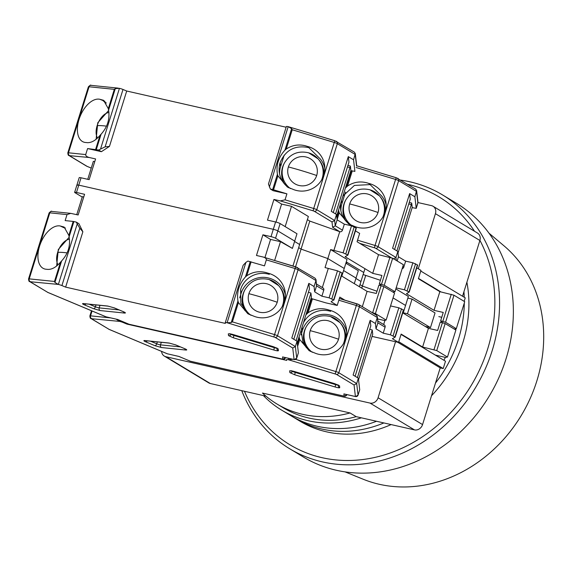 <?xml version="1.0" encoding="UTF-8"?>
<svg xmlns="http://www.w3.org/2000/svg" width="571" height="571" viewBox="0 0 571 571"><rect width="100%" height="100%" fill="white"/><g stroke="black" fill="none" stroke-linecap="round" stroke-linejoin="round"><path stroke-width="0.86" d="M302.73 414.346A116.405 100.296 -58.9 0 0 350.059 412.954L356.197 416.652A116.405 100.296 121.1 0 1 308.861 418.043A116.405 100.296 121.1 0 1 283.03 407.665L276.899 403.968A116.405 100.296 -58.9 0 0 302.73 414.346M350.059 412.954L262.467 393.055A116.405 100.296 -58.9 0 0 276.899 403.968M417.972 202.562L431.505 205.639A7.052 6.081 121.1 0 1 433.068 206.267L477.534 233.075A7.052 6.081 121.1 0 1 479.89 240.484L462.531 296.228M440.905 291.902L418.486 278.391L420.777 271.054L465.237 297.862L464.152 301.352M443.21 368.566L398.751 341.758L401.035 334.42L445.501 361.229L443.21 368.566L440.212 367.881L422.554 424.581A7.052 6.081 121.1 0 1 414.467 429.884L356.197 416.652M265.965 396.16L210.321 383.519A7.052 6.081 121.1 0 1 208.758 382.891L164.298 356.083A7.052 6.081 121.1 0 1 161.6 351.415M210.321 383.519L165.861 356.711L370.008 403.076A7.052 6.081 -58.9 0 0 378.088 397.773L395.546 341.743M397.652 342.222L440.212 367.881M418.279 268.748L435.43 213.668L479.89 240.484M165.861 356.711A7.052 6.081 121.1 0 1 164.298 356.083M407.844 298.112L412.048 299.068L407.48 313.743L403.276 312.787M433.068 206.267A7.052 6.081 121.1 0 1 435.43 213.668M412.048 299.068L435.045 312.929L430.477 327.604L425.202 326.412M430.477 327.604L407.48 313.743M455.993 328.753A119.225 102.73 121.1 0 1 455.701 329.931A119.225 102.73 121.1 0 0 455.993 328.753M445.394 357.389A119.225 102.73 121.1 0 1 443.903 360.265A119.225 102.73 121.1 0 0 445.394 357.389M391.114 424.581A119.225 102.73 121.1 0 1 326.434 431.804A119.225 102.73 121.1 0 1 299.975 421.177L295.371 418.407A119.225 102.73 121.1 0 0 321.83 429.035A119.225 102.73 121.1 0 0 383.883 422.94A119.225 102.73 121.1 0 1 321.83 429.035A119.225 102.73 121.1 0 1 295.371 418.407L290.775 415.631A119.225 102.73 121.1 0 0 317.233 426.259A119.225 102.73 121.1 0 0 376.532 421.27A119.225 102.73 121.1 0 1 317.233 426.259A119.225 102.73 121.1 0 1 290.775 415.631L281.574 410.085A119.225 102.73 121.1 0 1 263.402 395.575M361.386 417.829A119.225 102.73 121.1 0 1 308.033 420.713A119.225 102.73 121.1 0 1 281.574 410.085M463.938 291.702A119.225 102.73 121.1 0 1 464.252 297.27A119.225 102.73 121.1 0 0 463.938 291.702M464.316 300.81A119.225 102.73 121.1 0 1 464.316 301.452A119.225 102.73 121.1 0 0 464.316 300.81M464.309 302.994A119.225 102.73 121.1 0 1 435.487 383.048A119.225 102.73 121.1 0 0 464.309 302.994M466.892 282.224A119.225 102.73 121.1 0 1 431.533 395.753M244.481 391.278A144.627 124.614 -58.9 0 0 322.015 457.671A144.627 124.614 -58.9 0 0 463.374 397.259A144.627 124.614 -58.9 0 0 479.918 240.391M400.721 180.101A148.153 127.654 121.1 0 1 409.771 181.778A148.153 127.654 121.1 0 1 442.646 194.982A148.153 127.654 121.1 0 1 492.231 350.487A148.153 127.654 121.1 0 1 322.515 461.925A148.153 127.654 121.1 0 1 289.64 448.72A148.153 127.654 121.1 0 1 241.776 390.664M442.646 194.982L456.443 203.297A148.153 127.654 121.1 0 1 506.034 358.809A148.153 127.654 121.1 0 1 336.312 470.247A148.153 127.654 121.1 0 1 303.437 457.043L289.64 448.72M488.976 233.168L503.965 245.801A137.568 118.532 121.1 0 1 526.069 406.952A137.568 118.532 121.1 0 1 379.287 484.279A137.568 118.532 121.1 0 1 363.206 479.24L345.034 471.874M474.53 231.269A144.627 124.614 -58.9 0 0 407.687 184.297M328.746 320.923A14.825 14.646 173.4 0 1 338.539 339.217A14.825 14.646 173.4 0 1 320.017 348.952A14.825 14.646 173.4 0 1 310.217 330.659A14.825 14.646 173.4 0 1 328.746 320.923M306.327 347.646A21.163 20.92 173.4 0 1 305.97 327.262L306.413 326.448A20.513 20.278 173.4 0 0 312.287 352.293M116.084 319.132L119.689 321.423A3.526 0.492 17.3 0 1 123.243 322.551L126.962 324.107L286.678 360.387L286.592 359.651A3.526 0.492 17.3 0 1 286.592 359.623A3.526 0.492 17.3 0 1 288.426 359.744L292.909 359.295M189.922 361.043A2.12 1.185 -67.2 0 0 190.093 361.15A2.12 1.185 -67.2 0 0 190.293 361.2L344.156 396.146L343.892 393.897L355.405 396.51L354.063 384.997L356.697 383.534L358.36 378.195L353.114 375.033L370.151 320.338L370.8 325.884L355.112 376.239M355.733 396.581A2.12 1.035 -77.2 0 1 355.555 396.574A2.12 1.035 -77.2 0 1 355.405 396.51A2.12 2.091 -6.6 0 0 358.046 395.118L356.697 383.534L338.824 372.749A2.12 1.82 -58.9 0 1 336.398 374.34L288.533 359.773M343.892 393.897L344.57 394.047M344.484 396.217A2.12 1.035 -77.2 0 1 344.306 396.21A2.12 1.035 -77.2 0 1 344.156 396.146A2.12 2.091 -6.6 0 0 346.797 394.754L346.783 394.582M167.025 353.656A2.12 1.185 -67.2 0 0 167.196 353.756A2.12 1.185 -67.2 0 0 167.389 353.806L178.866 356.418M109.082 329.353L90.946 318.518A2.12 1.82 121.1 0 0 91.417 318.704L109.082 329.353L167.389 353.806A2.12 1.035 102.8 0 0 167.546 353.87A2.12 1.035 102.8 0 0 167.71 353.884M126.962 324.107L127.155 323.493M369.744 329.267L372.256 330.024L357.425 377.631M344.827 300.125L339.816 297.106L337.218 305.442L325.805 302.851L311.024 298.455M305.935 314.799L308.076 312.78C314.2 308.747 320.809 307.719 327.897 309.689L329.203 310.124A22.926 22.662 173.4 0 1 346.554 329.51A22.926 22.662 173.4 0 1 315.72 353.399L309.175 350.722L299.746 339.538L299.076 336.811M390.55 305.92L398.836 307.798L390.421 334.813L383.212 333.178L376.018 328.839L375.397 323.5L370.151 320.338M375.397 323.5L377.267 317.497L359.387 306.72L338.824 372.749A3.526 0.492 17.3 0 0 335.762 371.535L295.65 359.423M358.36 378.195L359.709 389.786L358.038 395.153M395.853 288.897L408.365 296.442L405.56 305.449L393.048 297.905L405.56 305.449L403.169 313.122M372.049 336.405L398.544 342.422L401.142 334.085L422.604 347.025L436.736 350.58L447.464 357.053L455.879 330.038L445.152 323.564L440.241 322.108L437.643 330.445L428.421 328.354L402.748 312.872M364.948 268.684L360.958 281.489L355.911 278.441L360.958 281.489L359.337 286.692M359.98 284.622L362.399 286.078L377.01 291.253L362.399 286.078L359.98 284.622M345.869 263.224L358.317 270.725L356.026 278.063L343.585 270.561L356.026 278.063L354.291 283.644M344.227 393.997L355.555 396.574L358.046 395.139L359.709 389.786M372.256 330.024L372.727 334.213M329.203 310.124L330.63 311.331A22.926 22.662 -6.6 0 0 303.451 322.779M301.138 330.202L302.88 342.157L310.567 351.5M346.704 331.944A22.926 22.662 -6.6 0 0 302.43 330.381L301.024 334.899M335.17 373.855L356.325 305.499L356.975 303.793L358.21 304.307A2.12 1.82 121.1 0 1 358.681 304.493L376.403 315.185L377.345 316.648L377.888 322.836L376.018 328.839M398.544 342.422L392.413 338.724L395.196 337.104L403.611 310.096L398.836 307.798M390.421 334.813L395.196 337.104M395.196 337.068L403.611 310.096M447.464 357.053L445.409 357.396L435.352 355.105M361.75 288.148L365.704 275.458M384.982 320.267L383.662 324.521M330.538 316.57A20.513 20.278 173.4 0 1 339.916 322.551L340.53 323.243A21.163 20.92 173.4 0 1 345.726 338.639M422.604 347.025L428.421 328.354M383.212 333.178L385.082 327.176A2.12 1.82 -58.9 0 0 384.376 324.956L377.859 321.023M385.082 327.176L377.888 322.836L377.345 316.648M359.487 222.219A14.825 14.646 173.4 0 1 349.695 203.926A14.825 14.646 173.4 0 1 368.216 194.19A14.825 14.646 173.4 0 1 378.016 212.483A14.825 14.646 173.4 0 1 359.487 222.219M386.174 205.21A22.926 22.662 -6.6 0 0 381.728 196.067L370.101 184.597L354.413 185.425L342.921 196.039M337.104 219.585L339.217 212.805L348.645 223.989L355.198 226.666A22.926 22.662 -6.6 0 0 386.025 202.776A22.926 22.662 -6.6 0 0 368.673 183.391L370.101 184.597M345.805 220.913A21.163 20.92 173.4 0 1 345.448 200.528L345.89 199.707A20.513 20.278 173.4 0 0 351.765 225.559M382.827 217.173A20.513 20.278 173.4 0 0 379.387 195.81L369.994 189.815A20.513 20.278 173.4 0 1 379.387 195.81L380.008 196.51A21.163 20.92 173.4 0 1 385.204 211.905M397.48 178.238A2.12 1.82 121.1 0 1 398.658 180.65L416.53 191.428L417.879 203.019A2.12 2.091 -6.6 0 0 417.965 202.163L416.616 190.578L414.874 196.767L416.223 208.351L412.162 207.623M396.253 177.752L415.674 189.115L416.616 190.578M396.902 250.897L411.313 204.625L408.8 203.861M414.874 196.767L409.628 193.598L392.591 248.299L397.837 251.461L398.458 256.8L405.653 261.14L412.854 262.774L404.439 289.79L409.221 292.081L406.438 293.701L434.031 310.339L439.848 291.667L418.386 278.719L420.984 270.383L416.773 267.842M397.837 251.461L395.967 257.464L393.326 258.927M368.673 183.391L367.374 182.948C360.308 180.978 353.706 182.006 347.553 186.039L352.25 170.965M412.198 207.48L411.705 203.076L409.279 202.341M412.212 207.459L398.016 253.017L412.212 207.459M394.59 249.506L410.271 199.151L409.628 193.598M411.313 204.625L411.705 203.076M409.214 292.045L417.637 265.065L412.854 262.774M439.848 291.667L453.981 295.221L464.708 301.688L456.3 328.703L454.231 329.039M404.439 289.79L396.16 287.905M441.747 317.276L438.821 316.612M434.031 310.339L443.253 312.437L440.655 320.774L445.566 322.237L456.3 328.703M345.405 188.066L347.553 186.039M340.609 203.469A22.926 22.662 -6.6 0 0 350.044 224.767M339.217 212.805L338.553 210.078M345.505 192.092L341.908 203.647A22.926 22.662 -6.6 0 0 340.894 210.913M346.897 262.31L346.497 263.602M402.134 268.727A2.12 1.82 -58.9 0 0 403.783 267.142L405.653 261.14M398.458 256.8L397.159 260.961M442.461 322.615L440.655 320.774M97.52 138.046A14.825 8.308 112.8 0 1 97.149 125.641A14.825 8.308 112.8 0 1 108.94 112.501M298.162 185.24A14.825 14.646 173.4 0 1 288.369 166.946A14.825 14.646 173.4 0 1 306.891 157.211A14.825 14.646 173.4 0 1 316.691 175.504A14.825 14.646 173.4 0 1 298.162 185.24M324.849 168.231A22.926 22.662 -6.6 0 0 320.402 159.088L308.775 147.618C295.079 144.87 285.529 149.895 280.118 162.678A22.926 22.662 -6.6 0 0 288.719 187.788M307.348 146.412L306.049 145.969C298.983 143.999 292.381 145.027 286.228 149.06L292.238 129.76L291.631 128.646L288.184 126.662A3.526 0.492 -162.7 0 0 286.349 126.534L268.449 184.012L270.354 189.03L273.116 190.7L286.913 193.833L273.545 189.793L277.891 175.825L287.32 187.01L293.872 189.686A22.926 22.662 -6.6 0 0 324.699 165.797A22.926 22.662 -6.6 0 0 307.348 146.412L308.775 147.618M284.479 183.926A21.163 20.92 173.4 0 1 284.122 163.549L284.565 162.728A20.513 20.278 173.4 0 0 290.439 188.58M308.69 152.857A20.513 20.278 173.4 0 1 318.061 158.831L318.682 159.53A21.163 20.92 173.4 0 1 323.878 174.926M109.468 146.39L105.128 146.847L123.001 89.469A3.526 0.492 -162.7 0 0 119.439 88.334L115.292 88.598L114.321 89.347L89.055 86.763A3.526 0.492 -162.7 0 0 88.384 86.842C90.082 85.207 90.917 84.701 90.889 85.336A2.12 1.727 95.8 0 0 89.055 86.763L68.491 152.8L85.714 154.563L87.584 148.56L101.388 151.693L109.468 146.39L126.712 91.025L286.128 127.233M123.001 89.469L126.712 91.025M286.349 126.534A3.526 0.492 -162.7 0 0 286.342 126.569L268.477 183.941M336.155 141.258A2.12 1.82 121.1 0 1 337.333 143.671L355.205 154.448L356.554 166.04A2.12 2.091 -6.6 0 0 356.639 165.183L355.29 153.599L353.549 159.787L354.898 171.371L350.837 170.643M334.927 140.773L354.348 152.136L355.29 153.599M353.549 159.787L348.303 156.618L331.266 211.32L336.512 214.482L334.642 220.485L316.762 209.707L337.333 143.671A3.526 0.492 -162.7 0 0 334.263 142.457L334.913 140.744L288.284 126.683M275.986 222.062L281.589 204.075L273.923 199.45L267.485 220.128L275.586 221.969A3.526 0.492 17.3 0 1 280.125 223.575L296.984 233.746L294.7 241.083L277.841 230.912A3.526 0.492 -162.7 0 0 273.302 229.306L78.762 185.125L81.046 177.788L89.155 179.629L95.593 158.945L89.204 157.496C86.763 156.804 85.6 155.826 85.714 154.563M273.923 199.45L280.311 200.899L313.115 210.813L313.7 208.494L285.043 199.836L280.311 200.899M286.913 193.833L285.043 199.836M335.577 213.918L349.987 167.646L347.475 166.882M87.584 148.56L98.626 150.03L105.128 146.847M99.975 135.42C95.628 140.516 91.31 142.928 87.028 142.65L86.25 142.529A22.926 12.848 112.8 0 1 83.33 141.958A22.926 12.848 112.8 0 1 79.883 116.998A22.926 12.848 112.8 0 1 99.732 99.254L103.587 100.31L108.312 108.654L108.59 110.124C109.975 119.032 107.476 127.055 101.096 134.192L99.975 135.42L95.628 149.381M336.512 214.482L337.133 219.821L344.327 224.16L351.529 225.795L343.114 252.81L347.896 255.101L345.112 256.722L372.706 273.359L378.523 254.687L357.061 241.74L359.659 233.403L355.447 230.862M343.114 252.81L330.638 249.57L347.04 259.462L344.234 268.47L327.833 258.577L301.074 249.099L298.654 247.643L301.074 249.099L309.796 221.084L307.384 219.628M77.292 185.368A3.526 0.492 17.3 0 1 76.928 184.997A3.526 0.492 17.3 0 1 78.762 185.125L273.302 229.306L271.018 236.644A3.526 0.492 17.3 0 1 275.55 238.25L292.416 248.421L280.482 241.676L274.63 260.469M81.046 177.788A3.526 0.492 -162.7 0 0 79.212 177.66L76.928 184.997A3.526 0.492 17.3 0 1 78.762 185.125L76.478 192.463A3.526 0.492 -162.7 0 0 74.637 192.334A3.526 0.492 -162.7 0 0 75.008 192.705L82.224 197.052M292.944 266L299.632 244.509L294.586 241.462L299.632 244.509L308.361 216.495L291.495 206.324L285.172 226.623M273.545 189.793L270.354 189.03M101.388 151.693L98.626 150.03M350.887 170.465L336.69 216.038L350.887 170.479L350.38 166.097L347.953 165.362M333.264 212.526L348.945 162.171L348.303 156.618M349.987 167.646L350.38 166.097M104.878 101.288L99.732 99.254M103.265 100.939L106.313 103.023M91.246 168.081L86.614 166.154L68.891 155.469A2.12 1.82 121.1 0 0 69.362 155.655L89.204 157.496M347.889 255.066L356.311 228.086L351.529 225.795M378.523 254.687L392.655 258.242L403.383 264.708L394.968 291.724L392.905 292.059M363.513 272.331L346.269 261.932M380.422 280.297L363.12 274.544M372.706 273.359L381.928 275.458L379.33 283.794L384.24 285.257L394.968 291.724M337.133 219.821L335.263 225.823L334.642 220.485L332.001 221.948L332.622 227.287L335.263 225.823L342.457 230.163L344.327 224.16M277.891 175.825L277.427 174.241C275.957 165.319 278.455 157.296 284.922 150.173L286.228 149.06M284.18 155.112L280.582 166.668A22.926 22.662 -6.6 0 0 279.569 173.934M94.75 161.636L93.351 161.322L87.748 179.308M330.638 249.57L327.833 258.577L344.234 268.47L341.843 276.143M309.796 221.084L339.731 231.683L333.807 250.698M291.495 206.324L281.589 204.075M332.622 227.287L339.731 231.683M381.135 285.636L379.33 283.794M340.03 231.755A2.12 1.82 -58.9 0 0 342.457 230.163M267.421 283.944A14.825 14.646 173.4 0 1 277.213 302.237A14.825 14.646 173.4 0 1 258.692 311.973A14.825 14.646 173.4 0 1 248.892 293.68A14.825 14.646 173.4 0 1 267.421 283.944M58.042 264.78A14.825 8.308 112.8 0 1 57.678 252.375A14.825 8.308 112.8 0 1 69.469 239.235M39.556 246.194A22.926 12.848 -67.2 0 0 43.86 268.691A22.926 12.848 -67.2 0 0 46.779 269.269L47.557 269.384C51.818 269.669 56.136 267.264 60.505 262.153L54.488 281.453L54.916 282.452L58.363 284.444A3.526 0.492 17.3 0 1 61.918 285.571L65.636 287.127L82.874 231.769L78.948 223.732L76.193 222.069L73.188 221.42L68.841 235.388L64.116 227.044L60.255 225.988A22.926 12.848 -67.2 0 0 39.556 246.194M245.002 310.667A21.163 20.92 173.4 0 1 244.645 290.282L245.087 289.468A20.513 20.278 173.4 0 0 250.962 315.313M65.636 287.127L225.352 323.407L225.267 322.672A3.526 0.492 17.3 0 1 225.267 322.644A3.526 0.492 17.3 0 1 227.101 322.765L231.248 322.508L232.404 321.866L274.43 334.556A3.526 0.492 17.3 0 1 277.499 335.769A2.12 1.82 -58.9 0 1 275.072 337.361L227.208 322.786M128.596 324.064A2.12 1.185 -67.2 0 0 128.768 324.171A2.12 1.185 -67.2 0 0 128.967 324.221L282.831 359.166L282.566 356.918L294.079 359.53L292.737 348.017L295.371 346.554L297.034 341.215L291.788 338.053L308.825 283.359L309.475 288.905L293.787 339.26M294.408 359.602A2.12 1.035 -77.2 0 1 294.229 359.594A2.12 1.035 -77.2 0 1 294.079 359.53A2.12 2.091 -6.6 0 0 296.72 358.138L295.371 346.554L277.499 335.769L298.062 269.733A3.526 0.492 -162.7 0 0 295 268.52L266.343 259.869L264.48 265.872L247.914 261.068L245.908 262.389L243.139 265.294L225.281 322.615M282.566 356.918L283.245 357.068M283.159 359.238A2.12 1.035 -77.2 0 1 282.98 359.23A2.12 1.035 -77.2 0 1 282.831 359.166A2.12 2.091 -6.6 0 0 285.471 357.774L285.45 357.603M105.699 316.677A2.12 1.185 -67.2 0 0 105.871 316.777A2.12 1.185 -67.2 0 0 106.063 316.826L117.54 319.439M47.757 292.373L29.621 281.539A2.12 1.82 121.1 0 0 30.092 281.724L47.757 292.373L106.063 316.826A2.12 1.035 102.8 0 0 106.22 316.891A2.12 1.035 102.8 0 0 106.384 316.898M271.018 236.644L262.91 234.802L256.472 255.48L263.424 257.086L296.884 267.328A2.12 1.82 121.1 0 1 298.062 269.733L315.941 280.518L316.562 285.857L314.692 291.86L314.071 286.521L308.825 283.359M73.188 221.42L65.151 220.599L67.021 214.596L70.74 213.361L78.141 214.981L84.579 194.297L76.478 192.463M262.86 256.936C265.301 257.621 266.464 258.599 266.343 259.869M308.419 292.288L310.931 293.044L296.099 340.651M246.751 275.8C252.874 271.767 259.484 270.74 266.571 272.71L267.878 273.145A22.926 22.662 173.4 0 1 285.229 292.53A22.926 22.662 173.4 0 1 254.395 316.42L247.85 313.743L238.421 302.559L237.957 300.974C236.572 292.074 239.071 284.051 245.451 276.906L246.751 275.8L251.104 261.832M314.071 286.521L315.941 280.518L316.02 279.669L315.078 278.205L295.65 266.814L273.844 336.876M297.034 341.215L298.383 352.807L296.72 358.16L294.229 359.594L282.902 357.018M262.91 234.802L270.575 239.427L264.937 257.535M275.55 238.25L277.841 230.912A3.526 0.492 -162.7 0 0 273.302 229.306L275.586 221.969M295.564 266.793L301.074 249.099L327.833 258.577L325.027 267.585L337.504 270.818L329.096 297.834L333.657 299.911L331.087 301.745L337.218 305.442M280.125 223.575L277.841 230.912L294.7 241.083L292.416 248.421M82.874 231.769L79.79 228.193L76.193 222.069M225.267 322.644L243.139 265.294M298.376 352.835L296.72 358.16M310.931 293.044L311.402 297.234M267.878 273.145L269.305 274.351A22.926 22.662 -6.6 0 0 240.641 289.411L240.834 303.351L249.242 314.521M285.379 294.964A22.926 22.662 -6.6 0 0 241.105 293.401L239.699 297.919M329.096 297.834L321.887 296.199L314.692 291.86M333.871 300.089L342.286 273.116L337.504 270.818M341.422 275.886L367.096 291.374L376.318 293.465L378.916 285.129L383.826 286.585L375.411 313.6L386.139 320.074L394.554 293.059L383.826 286.585M386.139 320.074L384.083 320.417L377.617 318.946M371.885 312.458L375.411 313.6M68.841 235.388L69.112 236.858C70.59 245.787 68.092 253.81 61.618 260.926L60.505 262.153M65.408 228.022A22.926 12.848 -67.2 0 0 63.788 227.679L60.255 225.988M270.575 239.427L280.482 241.676M76.735 214.66L82.338 196.674L83.744 196.995M328.204 268.705L322.337 287.541M269.212 279.59A20.513 20.278 173.4 0 1 278.591 285.571L279.205 286.264A21.163 20.92 173.4 0 1 284.401 301.659M362.328 306.691L367.096 291.374M321.887 296.199L323.757 290.196A2.12 1.82 -58.9 0 0 323.05 287.97L316.534 284.044M323.757 290.196L316.562 285.857L316.02 279.669M370.008 403.076L414.467 429.884M422.554 424.581L378.088 397.773M169.116 343.035L175.725 344.905L184.883 348.753C186.981 349.688 187.295 350.116 185.818 350.037L161.5 347.546L154.891 345.676L145.733 341.836C143.635 340.901 143.321 340.466 144.798 340.544L169.116 343.035A2.12 1.727 95.8 0 0 169.523 343.142L175.525 344.855A2.12 1.185 112.8 0 1 175.361 344.763M289.647 370.786L294.279 371.464L334.72 383.683L339.531 385.853L339.738 387.659C339.495 388.023 337.953 387.795 335.106 386.981L294.665 374.762L289.854 372.592L289.647 370.786A2.12 2.091 -6.6 0 0 291.024 370.736M306.413 326.448C312.137 317.462 320.174 314.164 330.516 316.555L339.916 322.551A20.513 20.278 173.4 0 1 343.349 343.906M338.539 339.217A56.436 7.844 -162.7 0 0 310.217 330.659M295.435 371.835L295.25 372.442A2.819 0.393 17.3 0 1 292.795 371.471A2.819 0.393 17.3 0 1 292.502 371.2L292.48 371M119.582 321.394L91.417 318.704M178.901 356.425L190.293 361.2A2.12 1.035 102.8 0 0 190.443 361.265A2.12 1.035 102.8 0 0 190.614 361.272M354.063 384.997L336.398 374.34M184.783 348.738A2.12 1.727 95.8 0 0 185.818 350.037M184.883 348.753A2.12 1.185 112.8 0 1 184.69 348.703A2.12 1.185 112.8 0 1 184.519 348.595M175.725 344.905A2.12 1.185 112.8 0 1 175.525 344.855L185.703 349.117M144.798 340.544A2.12 1.727 95.8 0 0 145.205 340.651L169.523 343.142M145.733 341.836A2.12 1.185 -67.2 0 0 147.161 340.851M154.891 345.676A2.12 1.185 -67.2 0 0 156.732 343.799L150.516 341.194M161.5 347.546A2.12 1.727 -84.2 0 1 160.508 344.87A2.819 0.393 17.3 0 1 156.732 343.799L157.325 341.893M180.422 346.911L160.508 344.87L161.308 342.3M338.175 385.147A2.819 0.393 17.3 0 1 335.691 384.661L335.106 386.981M339.738 387.659A2.12 2.091 173.4 0 1 338.26 385.903L338.153 384.982M339.531 385.853A2.12 2.091 173.4 0 1 338.425 385.068M290.982 370.672L294.315 371.471M289.854 372.592A2.12 2.091 -6.6 0 0 292.502 371.2L292.559 371.022M294.665 374.762L295.25 372.442L335.691 384.661L335.876 384.076M91.546 318.525A2.12 1.727 -84.2 0 1 90.546 315.849L92.059 310.988M91.488 310.745L89.875 315.927A3.526 0.492 17.3 0 1 90.546 315.849L110.703 317.911M299.746 339.538L297.634 346.326M356.954 303.808L339.381 298.505L358.681 304.493A2.12 1.82 121.1 0 1 359.387 306.72A3.526 0.492 -162.7 0 0 356.325 305.499L338.846 300.225M312.43 298.811L308.076 312.78M346.79 394.789L344.306 396.21L190.443 361.265L178.873 356.447L167.196 353.756L108.825 329.281M123.436 321.937L123.243 322.551M372.735 334.178L358.545 379.751L372.735 334.192M299.283 337.953L297.37 344.092M302.43 330.381L302.066 327.219M311.545 298.576L306.777 313.886M119.981 320.481L119.689 321.423M288.426 359.744L288.855 358.374M445.152 323.564L436.736 350.58M434.017 349.616L442.425 322.601M403.397 309.875L394.982 336.89M393.141 335.777L401.556 308.761M378.016 212.483A56.436 7.844 -162.7 0 0 349.695 203.926M396.31 260.447L395.967 257.464L378.088 246.686L398.658 180.65A3.526 0.492 -162.7 0 0 395.596 179.437L396.238 177.731L356.625 165.761L396.217 177.745M356.104 167.503L395.596 179.437L375.026 245.473L357.546 240.191M416.223 208.351L417.872 203.048M359.716 243.346L374.44 247.793L375.026 245.473A3.526 0.492 17.3 0 1 378.088 246.686A2.12 1.82 121.1 0 1 375.661 248.278L391.164 257.621M351.358 170.765L346.247 187.152M341.537 200.485L341.908 203.647M338.753 211.22L336.847 217.351M374.44 247.793L375.661 248.278M402.812 266.557L403.783 267.142M453.981 295.221L445.566 322.237M442.846 321.273L451.261 294.258M417.415 264.851L409 291.86M407.166 290.753L415.581 263.738M97.149 125.641A56.436 7.844 17.3 0 1 106.527 126.155M316.691 175.504A56.436 7.844 -162.7 0 0 288.369 166.946M284.565 162.728C290.289 153.742 298.326 150.444 308.668 152.835L318.061 158.831A20.513 20.278 173.4 0 1 321.502 180.193M289.397 127.019L334.892 140.766M292.238 129.76L334.263 142.457L313.7 208.494A3.526 0.492 17.3 0 1 316.762 209.707A2.12 1.82 121.1 0 1 314.335 211.299L332.001 221.948M108.312 108.654L114.321 89.347M108.59 110.124L115.292 88.598M96.321 149.509L101.096 134.192M88.384 86.842L67.813 152.878A3.526 0.492 17.3 0 1 68.491 152.8A2.12 1.727 95.8 0 0 69.484 155.476M87.028 166.311L69.362 155.655M291.631 128.646L284.922 150.173M280.118 162.678L280.582 166.668M277.427 174.241L272.66 189.558M313.115 210.813L314.335 211.299M269.376 187.038L288.184 126.662M119.439 88.334L100.639 148.71M392.655 258.242L384.24 285.257M381.521 284.294L389.929 257.278M356.09 227.872L347.675 254.88M345.84 253.774L354.256 226.758M107.791 306.056L114.4 307.926L123.557 311.773C125.656 312.708 125.97 313.136 124.492 313.058L100.175 310.567L93.565 308.697L84.408 304.857C82.31 303.922 81.996 303.486 83.473 303.565L107.791 306.056A2.12 1.727 95.8 0 0 108.197 306.163L114.2 307.876A2.12 1.185 112.8 0 1 114.036 307.783M228.321 333.807L232.954 334.485L273.395 346.704L278.205 348.874L278.412 350.68C278.17 351.044 276.628 350.815 273.78 350.002L233.339 337.782L228.528 335.612L228.321 333.807A2.12 2.091 -6.6 0 0 229.699 333.757M245.087 289.468C250.812 280.475 258.849 277.185 269.191 279.576L278.591 285.571A20.513 20.278 173.4 0 1 282.024 306.927M277.213 302.237A56.436 7.844 -162.7 0 0 248.892 293.68M57.678 252.375A56.436 7.844 17.3 0 1 67.05 252.889M234.11 334.856L233.924 335.462A2.819 0.393 17.3 0 1 231.469 334.492A2.819 0.393 17.3 0 1 231.176 334.221L231.155 334.021M58.256 284.415L30.092 281.724M117.576 319.446L128.967 324.221A2.12 1.035 102.8 0 0 129.117 324.285A2.12 1.035 102.8 0 0 129.289 324.292M292.737 348.017L275.072 337.361M123.457 311.759A2.12 1.727 95.8 0 0 124.492 313.058M123.557 311.773A2.12 1.185 112.8 0 1 123.365 311.723A2.12 1.185 112.8 0 1 123.193 311.616M114.4 307.926A2.12 1.185 112.8 0 1 114.2 307.876L124.378 312.137M83.473 303.565A2.12 1.727 95.8 0 0 83.88 303.672L108.197 306.163M84.408 304.857A2.12 1.185 -67.2 0 0 85.836 303.872M93.565 308.697A2.12 1.185 -67.2 0 0 95.407 306.82L89.19 304.215M100.175 310.567A2.12 1.727 -84.2 0 1 99.183 307.89A2.819 0.393 17.3 0 1 95.407 306.82L95.999 304.914M119.096 309.932L99.183 307.89L99.982 305.321M276.849 348.167A2.819 0.393 17.3 0 1 274.365 347.682L273.78 350.002M278.412 350.68A2.12 2.091 173.4 0 1 276.935 348.924L276.828 348.003M278.205 348.874A2.12 2.091 173.4 0 1 277.099 348.089M229.656 333.692L232.989 334.492M228.528 335.612A2.12 2.091 -6.6 0 0 231.176 334.221L231.234 334.042M233.339 337.782L233.924 335.462L274.365 347.682L274.551 347.097M30.22 281.546A2.12 1.727 -84.2 0 1 29.221 278.869L49.791 212.833L67.021 214.596M70.74 213.361L51.626 211.406A2.12 1.727 95.8 0 0 49.791 212.833A3.526 0.492 -162.7 0 0 49.12 212.912L28.55 278.948A3.526 0.492 17.3 0 1 29.221 278.869L54.488 281.453M238.421 302.559L232.404 321.866M285.471 357.796L282.98 359.23L129.117 324.285L117.547 319.467L105.871 316.777L47.5 292.302M79.79 228.193L61.918 285.571M311.409 297.198L297.22 342.771L311.409 297.213M237.957 300.974L231.248 322.508M241.105 293.401L240.641 289.411M250.219 261.597L245.451 276.906M295.628 266.828L263.973 257.271M54.916 282.452L61.618 260.926M69.112 236.858L73.887 221.548M77.164 224.068L58.363 284.444M227.101 322.765L245.908 262.389M372.692 312.637L381.1 285.621M342.072 272.895L333.657 299.911M331.815 298.797L340.23 271.782M294.286 371.485L338.467 385.09M89.875 315.927C90.068 317.847 90.425 318.711 90.946 318.518M369.994 189.815C359.651 187.424 351.615 190.721 345.89 199.707M417.965 202.163L416.216 208.372M409.221 292.081L417.637 265.065M96.121 139.253L97.769 122.779L108.654 110.474M90.889 85.336L118.325 88.148M356.639 165.183L356.554 166.054M67.813 152.878C68.006 154.798 68.363 155.662 68.891 155.469M91.239 168.11L86.763 166.232M347.896 255.101L356.311 228.086M232.961 334.506L277.142 348.11M28.55 278.948C28.743 280.868 29.1 281.731 29.621 281.539M74.637 192.334L76.928 184.997M51.626 211.406C51.654 210.77 50.819 211.277 49.12 212.912M333.871 300.125L342.286 273.116M69.184 237.215L58.299 249.513L56.65 265.993"/></g></svg>
